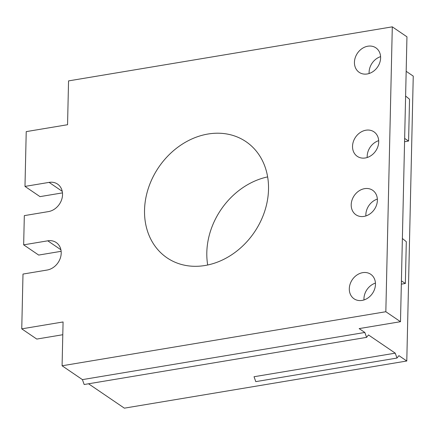 <?xml version="1.0" encoding="UTF-8"?>
<svg xmlns="http://www.w3.org/2000/svg" width="435" height="435" viewBox="0 0 435 435"><rect width="100%" height="100%" fill="white"/><g stroke="black" fill="none" stroke-linecap="round" stroke-linejoin="round"><path stroke-width="0.65" d="M405.61 96.043L409.536 99.245L408.59 141.032L404.648 138.417M364.834 332.465L366.585 337.364L84.167 384.513L82.416 379.619L364.834 332.465L359.158 328.599L400.488 321.699L406.953 36.812L392.299 26.839L68.551 80.894L67.555 124.72L26.225 131.62L24.98 186.408L49.09 182.385A15.606 12.849 -55.8 0 1 57.54 184.087A15.606 12.849 -55.8 0 1 61.672 199.6A15.606 12.849 -55.8 0 1 48.426 211.6L24.322 215.629L23.659 244.845L47.763 240.821L60.9 249.761M366.585 337.364L368.499 334.955L395.246 353.155L396.992 358.054L398.906 355.651L406.785 361.006L124.366 408.16L88.544 383.784M406.17 71.302L413.25 76.12L406.785 361.006M363.981 299.949A14.828 12.207 124.2 0 1 375.448 283.093M362.072 300.416A14.828 12.207 124.2 0 1 354.046 298.791A14.828 12.207 124.2 0 1 350.126 284.06A14.828 12.207 124.2 0 1 362.703 272.658A14.828 12.207 124.2 0 1 370.729 274.278A14.828 12.207 124.2 0 1 374.649 289.014A14.828 12.207 124.2 0 1 362.072 300.416M62.792 334.727L36.768 339.072L21.75 328.855L22.995 274.066L47.1 270.043A15.606 12.849 -55.8 0 0 60.345 258.037A15.606 12.849 -55.8 0 0 56.213 242.529A15.606 12.849 -55.8 0 0 47.763 240.821M365.884 215.945A14.828 12.207 124.2 0 1 377.357 199.089M363.981 216.407A14.828 12.207 124.2 0 1 355.955 214.787A14.828 12.207 124.2 0 1 352.029 200.051A14.828 12.207 124.2 0 1 364.612 188.649A14.828 12.207 124.2 0 1 372.637 190.269A14.828 12.207 124.2 0 1 376.558 205.005A14.828 12.207 124.2 0 1 363.981 216.407M404.572 141.707L408.59 141.032M21.75 328.855L63.08 321.954L62.085 365.781L385.834 311.726L392.299 26.839M396.992 358.054L255.785 381.631L254.035 376.732L395.246 353.155M205.037 265.502A70.231 57.811 -55.8 0 0 264.621 211.492A70.231 57.811 -55.8 0 0 246.036 141.696A70.231 57.811 -55.8 0 0 208.017 134.018A70.231 57.811 -55.8 0 0 148.433 188.029A70.231 57.811 -55.8 0 0 167.018 257.825A70.231 57.811 -55.8 0 0 205.037 265.502M365.308 157.97A14.828 12.207 124.2 0 1 357.282 156.35A14.828 12.207 124.2 0 1 353.356 141.614A14.828 12.207 124.2 0 1 365.933 130.212A14.828 12.207 124.2 0 1 373.959 131.832A14.828 12.207 124.2 0 1 377.885 146.568A14.828 12.207 124.2 0 1 365.308 157.97M367.211 73.966A14.828 12.207 124.2 0 1 359.185 72.34A14.828 12.207 124.2 0 1 355.264 57.61A14.828 12.207 124.2 0 1 367.841 46.208A14.828 12.207 124.2 0 1 375.867 47.828A14.828 12.207 124.2 0 1 379.793 62.564A14.828 12.207 124.2 0 1 367.211 73.966M401.342 284.147L405.355 283.479L401.413 280.858M405.355 283.479L406.306 241.691L402.375 238.483M369.119 73.499A14.828 12.207 124.2 0 1 380.587 56.642M367.211 157.503A14.828 12.207 124.2 0 1 378.684 140.646M207.696 265.002A70.231 57.811 124.2 0 1 267.639 176.898M82.416 379.619L62.085 365.781M61.145 251.316L38.677 255.068L23.659 244.845M62.471 192.879L40.004 196.631L24.98 186.408M385.834 311.726L400.488 321.699M62.227 191.324L49.09 182.385"/></g></svg>
